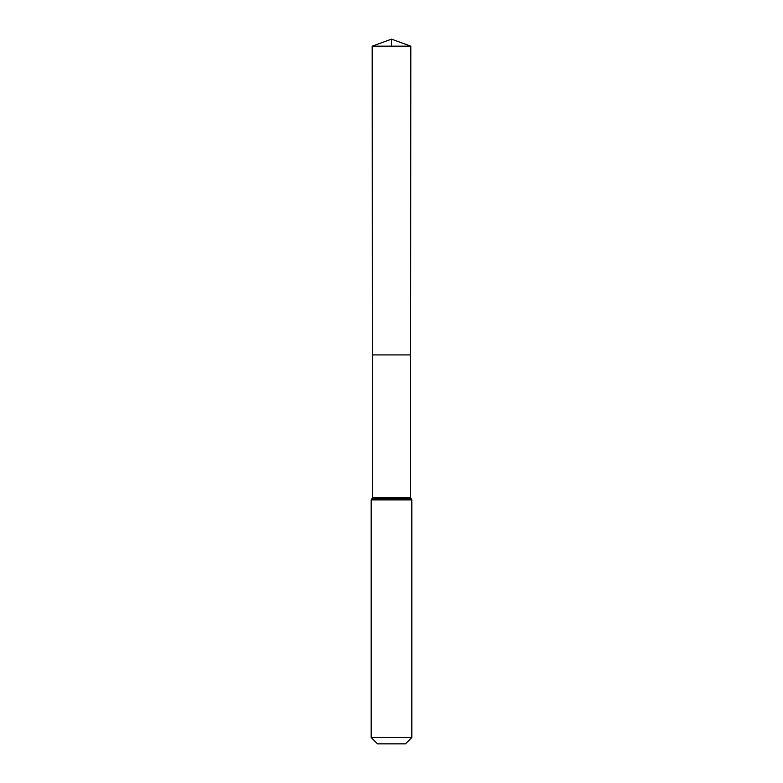 <?xml version="1.0" encoding="UTF-8"?>
<svg xmlns="http://www.w3.org/2000/svg" width="783" height="783" viewBox="0 0 783 783"><rect width="100%" height="100%" fill="white"/><g stroke="black" fill="none" stroke-linecap="round" stroke-linejoin="round"><path stroke-width="1.17" d="M372.473 497.596L372.385 354.914L410.615 354.914L372.385 354.914L372.189 46.177L410.811 46.177L410.527 497.596L372.473 497.596L371.817 498.761L411.183 498.761L410.527 497.596M411.183 498.761L411.829 499.916L371.171 499.916L371.817 498.761M411.829 737.517L371.171 737.517L377.504 743.85L405.496 743.85L411.829 737.517L411.829 499.916M371.171 737.517L371.171 499.916M372.189 46.177L391.5 39.15L410.811 46.177M391.5 46.177L391.5 39.15L372.189 46.177L372.385 354.914L391.5 354.914"/></g></svg>
